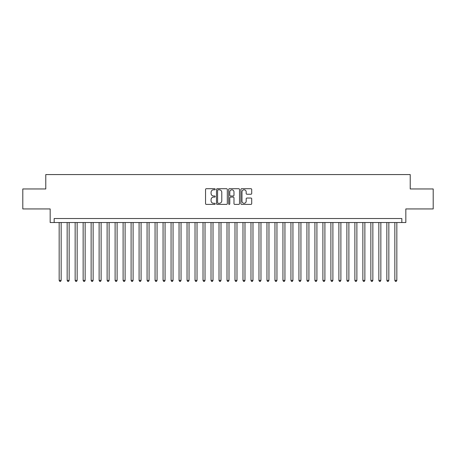 <?xml version="1.0" encoding="UTF-8"?>
<svg xmlns="http://www.w3.org/2000/svg" width="456" height="456" viewBox="0 0 456 456"><rect width="100%" height="100%" fill="white"/><g stroke="black" fill="none" stroke-linecap="round" stroke-linejoin="round"><path stroke-width="0.68" d="M215.215 189.257A0.547 0.547 0 0 0 214.662 188.704L206.329 188.704A0.787 0.787 0 0 0 205.542 189.491L205.542 203.61A0.787 0.787 0 0 0 206.329 204.396L214.662 204.396A0.547 0.547 0 0 0 215.215 203.849A0.547 0.547 0 0 0 214.662 203.296L213.585 203.296A2.508 2.508 0 0 1 211.077 200.788L211.077 199.608A2.508 2.508 0 0 1 213.585 197.1L214.662 197.1A0.547 0.547 0 0 0 215.215 196.553A0.547 0.547 0 0 0 214.662 196L213.585 196A2.508 2.508 0 0 1 211.077 193.492L211.077 192.312A2.508 2.508 0 0 1 213.585 189.804L214.662 189.804A0.547 0.547 0 0 0 215.215 189.257M250.925 194.239A0.787 0.787 0 0 0 251.712 193.452L251.712 189.491A0.787 0.787 0 0 0 250.925 188.704L241.669 188.704A0.787 0.787 0 0 0 240.888 189.491L240.888 203.61A0.787 0.787 0 0 0 241.669 204.396L250.925 204.396A0.787 0.787 0 0 0 251.712 203.61L251.712 198.827A0.787 0.787 0 0 0 250.925 198.041L246.964 198.041A0.787 0.787 0 0 0 246.183 198.827L246.183 201.199A2.098 2.098 0 0 1 244.08 203.296A2.098 2.098 0 0 1 241.982 201.199L241.982 191.902A2.098 2.098 0 0 1 244.08 189.804A2.098 2.098 0 0 1 246.183 191.902L246.183 193.452A0.787 0.787 0 0 0 246.964 194.239L250.925 194.239M401.833 222.528L405.829 222.528L405.829 208.939L433.2 208.939L433.2 188.961L410.223 188.961L410.223 174.574L45.777 174.574L45.777 188.961L22.8 188.961L22.8 208.939L50.171 208.939L50.171 222.528L401.833 222.528L401.833 218.527L54.167 218.527L54.167 222.528M227.316 189.491A0.787 0.787 0 0 0 226.529 188.704L217.273 188.704A0.787 0.787 0 0 0 216.486 189.491L216.486 203.61A0.787 0.787 0 0 0 217.273 204.396L226.529 204.396A0.787 0.787 0 0 0 227.316 203.61L227.316 189.491M229.471 188.704L238.727 188.704A0.787 0.787 0 0 1 239.514 189.491L239.514 203.61A0.787 0.787 0 0 1 238.727 204.396L234.766 204.396A0.787 0.787 0 0 1 233.979 203.61L233.979 197.887A0.787 0.787 0 0 0 233.198 197.1L230.571 197.1A0.787 0.787 0 0 0 229.784 197.887L229.784 203.849A0.547 0.547 0 0 1 229.237 204.396A0.547 0.547 0 0 1 228.684 203.849L228.684 189.491A0.787 0.787 0 0 1 229.471 188.704M218.133 189.804A0.547 0.547 0 0 0 217.586 190.351L217.586 202.749A0.547 0.547 0 0 0 218.133 203.296L219.273 203.296A2.508 2.508 0 0 0 221.781 200.788L221.781 192.312A2.508 2.508 0 0 0 219.273 189.804L218.133 189.804M233.979 191.942A2.098 2.098 0 0 0 231.882 189.844A2.098 2.098 0 0 0 229.784 191.942L229.784 195.219A0.787 0.787 0 0 0 230.571 196L233.198 196A0.787 0.787 0 0 0 233.979 195.219L233.979 191.942M59.166 222.528L59.166 280.389L61.161 280.389L61.161 222.528M61.161 280.389L60.562 281.426L59.764 281.426L59.166 280.389M67.157 222.528L67.157 280.389L69.152 280.389L69.152 222.528M69.152 280.389L68.554 281.426L67.756 281.426L67.157 280.389M75.149 222.528L75.149 280.389L77.149 280.389L77.149 222.528M77.149 280.389L76.545 281.426L75.747 281.426L75.149 280.389M83.14 222.528L83.14 280.389L85.141 280.389L85.141 222.528M85.141 280.389L84.542 281.426L83.739 281.426L83.14 280.389M91.132 222.528L91.132 280.389L93.132 280.389L93.132 222.528M93.132 280.389L92.534 281.426L91.73 281.426L91.132 280.389M99.123 222.528L99.123 280.389L101.124 280.389L101.124 222.528M101.124 280.389L100.525 281.426L99.727 281.426L99.123 280.389M107.12 222.528L107.12 280.389L109.115 280.389L109.115 222.528M109.115 280.389L108.517 281.426L107.719 281.426L107.12 280.389M115.111 222.528L115.111 280.389L117.106 280.389L117.106 222.528M117.106 280.389L116.508 281.426L115.71 281.426L115.111 280.389M123.103 222.528L123.103 280.389L125.098 280.389L125.098 222.528M125.098 280.389L124.499 281.426L123.701 281.426L123.103 280.389M131.094 222.528L131.094 280.389L133.095 280.389L133.095 222.528M133.095 280.389L132.491 281.426L131.693 281.426L131.094 280.389M139.086 222.528L139.086 280.389L141.086 280.389L141.086 222.528M141.086 280.389L140.488 281.426L139.684 281.426L139.086 280.389M147.077 222.528L147.077 280.389L149.078 280.389L149.078 222.528M149.078 280.389L148.479 281.426L147.676 281.426L147.077 280.389M155.069 222.528L155.069 280.389L157.069 280.389L157.069 222.528M157.069 280.389L156.471 281.426L155.673 281.426L155.069 280.389M163.066 222.528L163.066 280.389L165.061 280.389L165.061 222.528M165.061 280.389L164.462 281.426L163.664 281.426L163.066 280.389M171.057 222.528L171.057 280.389L173.052 280.389L173.052 222.528M173.052 280.389L172.453 281.426L171.655 281.426L171.057 280.389M179.048 222.528L179.048 280.389L181.043 280.389L181.043 222.528M181.043 280.389L180.445 281.426L179.647 281.426L179.048 280.389M187.04 222.528L187.04 280.389L189.04 280.389L189.04 222.528M189.04 280.389L188.436 281.426L187.638 281.426L187.04 280.389M195.031 222.528L195.031 280.389L197.032 280.389L197.032 222.528M197.032 280.389L196.433 281.426L195.63 281.426L195.031 280.389M203.023 222.528L203.023 280.389L205.023 280.389L205.023 222.528M205.023 280.389L204.425 281.426L203.621 281.426L203.023 280.389M211.014 222.528L211.014 280.389L213.015 280.389L213.015 222.528M213.015 280.389L212.416 281.426L211.618 281.426L211.014 280.389M219.011 222.528L219.011 280.389L221.006 280.389L221.006 222.528M221.006 280.389L220.408 281.426L219.61 281.426L219.011 280.389M227.002 222.528L227.002 280.389L228.997 280.389L228.997 222.528M228.997 280.389L228.399 281.426L227.601 281.426L227.002 280.389M234.994 222.528L234.994 280.389L236.989 280.389L236.989 222.528M236.989 280.389L236.39 281.426L235.592 281.426L234.994 280.389M242.985 222.528L242.985 280.389L244.986 280.389L244.986 222.528M244.986 280.389L244.382 281.426L243.584 281.426L242.985 280.389M250.977 222.528L250.977 280.389L252.977 280.389L252.977 222.528M252.977 280.389L252.379 281.426L251.575 281.426L250.977 280.389M258.968 222.528L258.968 280.389L260.969 280.389L260.969 222.528M260.969 280.389L260.37 281.426L259.567 281.426L258.968 280.389M266.959 222.528L266.959 280.389L268.96 280.389L268.96 222.528M268.96 280.389L268.362 281.426L267.564 281.426L266.959 280.389M274.957 222.528L274.957 280.389L276.952 280.389L276.952 222.528M276.952 280.389L276.353 281.426L275.555 281.426L274.957 280.389M282.948 222.528L282.948 280.389L284.943 280.389L284.943 222.528M284.943 280.389L284.344 281.426L283.546 281.426L282.948 280.389M290.939 222.528L290.939 280.389L292.934 280.389L292.934 222.528M292.934 280.389L292.336 281.426L291.538 281.426L290.939 280.389M298.931 222.528L298.931 280.389L300.932 280.389L300.932 222.528M300.932 280.389L300.327 281.426L299.529 281.426L298.931 280.389M306.922 222.528L306.922 280.389L308.923 280.389L308.923 222.528M308.923 280.389L308.324 281.426L307.521 281.426L306.922 280.389M314.914 222.528L314.914 280.389L316.914 280.389L316.914 222.528M316.914 280.389L316.316 281.426L315.512 281.426L314.914 280.389M322.905 222.528L322.905 280.389L324.906 280.389L324.906 222.528M324.906 280.389L324.307 281.426L323.509 281.426L322.905 280.389M330.902 222.528L330.902 280.389L332.897 280.389L332.897 222.528M332.897 280.389L332.299 281.426L331.501 281.426L330.902 280.389M338.893 222.528L338.893 280.389L340.888 280.389L340.888 222.528M340.888 280.389L340.29 281.426L339.492 281.426L338.893 280.389M346.885 222.528L346.885 280.389L348.88 280.389L348.88 222.528M348.88 280.389L348.281 281.426L347.483 281.426L346.885 280.389M354.876 222.528L354.876 280.389L356.877 280.389L356.877 222.528M356.877 280.389L356.273 281.426L355.475 281.426L354.876 280.389M362.868 222.528L362.868 280.389L364.868 280.389L364.868 222.528M364.868 280.389L364.27 281.426L363.466 281.426L362.868 280.389M370.859 222.528L370.859 280.389L372.86 280.389L372.86 222.528M372.86 280.389L372.261 281.426L371.458 281.426L370.859 280.389M378.85 222.528L378.85 280.389L380.851 280.389L380.851 222.528M380.851 280.389L380.253 281.426L379.455 281.426L378.85 280.389M386.848 222.528L386.848 280.389L388.843 280.389L388.843 222.528M388.843 280.389L388.244 281.426L387.446 281.426L386.848 280.389M394.839 222.528L394.839 280.389L396.834 280.389L396.834 222.528M396.834 280.389L396.235 281.426L395.437 281.426L394.839 280.389"/></g></svg>
